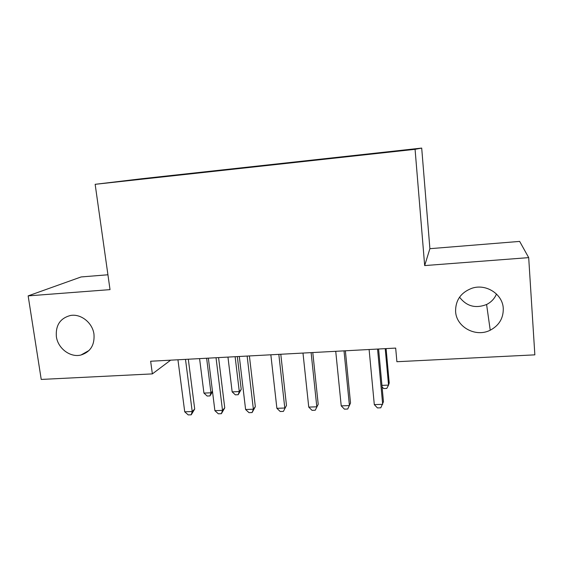 <?xml version="1.0" encoding="UTF-8"?>
<svg xmlns="http://www.w3.org/2000/svg" width="563" height="563" viewBox="0 0 563 563"><rect width="100%" height="100%" fill="white"/><g stroke="black" fill="none" stroke-linecap="round" stroke-linejoin="round"><path stroke-width="0.84" d="M93.979 334.253C94.746 345.063 90.418 351.988 80.973 355.014C70.333 357.801 57.89 348.462 56.37 336.618C55.526 325.323 60.171 318.292 70.305 315.519C80.755 313.401 92.578 322.726 93.979 334.253M496.482 294.006C494.518 298.664 491.225 302.169 486.594 304.499C475.552 308.756 466.544 306.314 459.563 297.173M503.273 308.475C503.449 318.229 499.1 325.47 490.232 330.207C475.777 337.709 456.248 327.054 455.601 311.48C455.46 300.234 460.9 292.5 471.907 288.263C486.003 283.379 502.745 294.111 503.273 308.475M107.927 274.779L81.114 276.947L28.15 295.885L41.226 379.434L152.362 373.895L170.645 360.165M421.701 148.083L141.756 178.738L95.154 184.312L415.072 149.322L421.701 148.083L429.893 248.684L424.671 265.581L528.692 257.629L519.656 241.407L429.893 248.684M138.885 179.372L173.981 175.536M138.751 179.196L173.953 175.297M528.692 257.629L534.85 354.852L396.894 361.72L395.676 348.089L150.652 361.242L152.362 373.895M424.671 265.581L415.072 149.322M28.15 295.885L110.024 289.628L95.154 184.312M377.555 349.06L382.678 404.311L374.304 404.628L369.11 349.517M378.582 349.004L383.459 401.743L380.792 407.809L377.456 407.929L374.304 404.628M381.946 385.388L388.547 385.106L389.216 382.896L386.091 348.603M382.08 386.851L383.677 388.554L386.774 388.428L388.547 385.106L385.219 348.652M344.014 350.862L349.433 405.571L341.22 405.881L335.731 351.305M345.372 350.791L350.531 403.017L347.716 409.027L344.443 409.146L341.22 405.881M311.114 352.628L316.814 406.803L308.749 407.112L302.985 353.064M312.782 352.537L318.208 404.262L315.252 410.223L312.036 410.343L308.749 407.112M318.208 404.262L315.252 410.223M278.826 354.359L284.794 408.02L276.883 408.316L270.845 354.789M280.796 354.254L286.483 405.487L283.386 411.405L280.233 411.518L276.883 408.316M286.483 405.487L283.386 411.405M247.136 356.062L253.371 409.21L245.602 409.505L239.303 356.485M249.402 355.943L255.335 406.69L253.371 409.21L252.104 412.559L249.008 412.672L245.602 409.505M255.335 406.69L252.104 412.559M216.03 357.73L222.512 410.378L214.89 410.666L208.345 358.145M218.578 357.596L224.75 407.872L222.512 410.378L221.393 413.692L218.353 413.805L214.89 410.666M224.75 407.872L221.393 413.692M227.959 357.09L232.16 391.876L239.289 391.566L241.224 389.392L237.319 356.59M241.224 389.392L238.184 394.719L239.289 391.566L235.123 356.71M238.184 394.719L235.341 394.839L232.16 391.876M185.494 359.37L192.215 411.525L184.727 411.813L177.943 359.778M188.309 359.222L194.707 409.034L192.215 411.525L191.23 414.804L188.246 414.917L184.727 411.813M194.707 409.034L191.23 414.804M199.576 358.617L203.933 393.094L210.942 392.791L206.628 358.237M212.532 391.742L209.957 395.916L207.163 396.035L203.933 393.094M209.957 395.916L210.942 392.791L212.469 391.264M80.973 355.014L89.074 350.467M490.232 330.207L486.594 304.499"/></g></svg>
